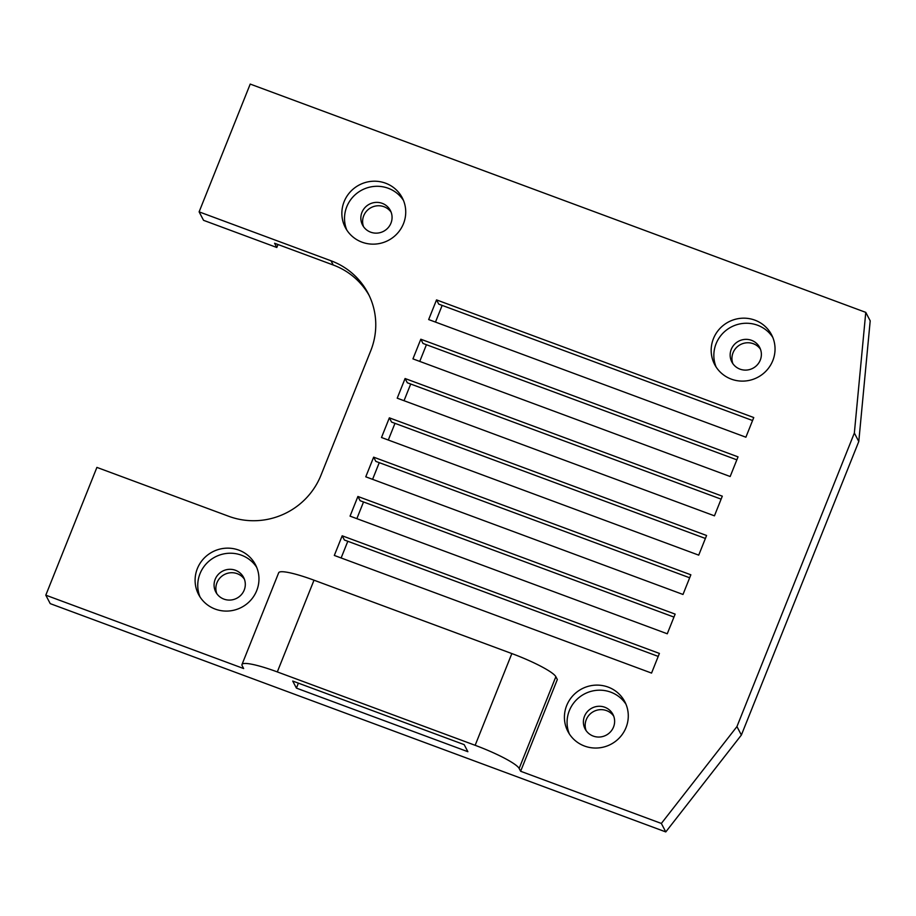 <?xml version="1.0" encoding="UTF-8"?>
<svg xmlns="http://www.w3.org/2000/svg" width="916" height="916" viewBox="0 0 916 916"><rect width="100%" height="100%" fill="white"/><g stroke="black" fill="none" stroke-linecap="round" stroke-linejoin="round"><path stroke-width="1.37" d="M197.352 568.607A32.106 31.293 -27.6 0 0 198.589 594.495A32.106 31.293 -27.6 0 0 228.519 611.018A32.106 31.293 -27.6 0 0 256.709 590.614A32.106 31.293 -27.6 0 0 255.484 564.725A32.106 31.293 -27.6 0 0 225.542 548.215A32.106 31.293 -27.6 0 0 197.352 568.607M256.686 567.325A32.106 31.293 -27.6 0 0 226.733 553.424A32.106 31.293 -27.6 0 0 200.009 573.691A32.106 31.293 -27.6 0 0 200.031 596.98M713.438 338.634A32.106 31.293 -27.6 0 0 714.663 364.534A32.106 31.293 -27.6 0 0 744.605 381.045A32.106 31.293 -27.6 0 0 772.783 360.652A32.106 31.293 -27.6 0 0 771.558 334.752A32.106 31.293 -27.6 0 0 741.617 318.241A32.106 31.293 -27.6 0 0 713.438 338.634M772.772 337.363A32.106 31.293 -27.6 0 0 742.819 323.451A32.106 31.293 -27.6 0 0 716.094 343.718A32.106 31.293 -27.6 0 0 716.117 367.007M344.118 201.669A32.106 31.293 -27.6 0 0 345.343 227.569A32.106 31.293 -27.6 0 0 375.285 244.08A32.106 31.293 -27.6 0 0 403.475 223.687A32.106 31.293 -27.6 0 0 402.239 197.787A32.106 31.293 -27.6 0 0 372.308 181.276A32.106 31.293 -27.6 0 0 344.118 201.669M403.452 200.398A32.106 31.293 -27.6 0 0 373.499 186.486A32.106 31.293 -27.6 0 0 346.775 206.753A32.106 31.293 -27.6 0 0 346.798 230.042M566.672 705.572A32.106 31.293 -27.6 0 0 567.897 731.46A32.106 31.293 -27.6 0 0 597.839 747.971A32.106 31.293 -27.6 0 0 626.029 727.579A32.106 31.293 -27.6 0 0 624.792 701.69A32.106 31.293 -27.6 0 0 594.862 685.179A32.106 31.293 -27.6 0 0 566.672 705.572M626.006 704.29A32.106 31.293 -27.6 0 0 596.053 690.389A32.106 31.293 -27.6 0 0 569.328 710.656A32.106 31.293 -27.6 0 0 569.351 733.945M613.697 716.129A15.698 15.297 -27.6 0 0 586.091 730.567M584.5 716.278A15.698 15.297 -27.6 0 0 599.74 737.014A15.698 15.297 -27.6 0 0 612.918 714.377A15.698 15.297 -27.6 0 0 584.5 716.278M391.143 212.237A15.698 15.297 -27.6 0 0 363.538 226.676M361.946 212.375A15.698 15.297 -27.6 0 0 377.186 233.111A15.698 15.297 -27.6 0 0 390.365 210.485A15.698 15.297 -27.6 0 0 361.946 212.375M760.452 349.202A15.698 15.297 -27.6 0 0 732.857 363.641M731.266 349.34A15.698 15.297 -27.6 0 0 746.506 370.075A15.698 15.297 -27.6 0 0 759.673 347.45A15.698 15.297 -27.6 0 0 731.266 349.34M244.377 579.164A15.698 15.297 -27.6 0 0 216.783 593.602M215.18 579.313A15.698 15.297 -27.6 0 0 230.42 600.049A15.698 15.297 -27.6 0 0 243.599 577.412A15.698 15.297 -27.6 0 0 215.18 579.313M658.215 656.406L344.405 540.016L342.183 535.791L659.405 653.429L651.551 673.088L334.317 555.44L342.183 535.791M673.947 617.086L360.125 500.709L357.904 496.472L675.138 614.121L667.272 633.78L350.049 516.132L357.904 496.472M689.668 577.778L375.846 461.389L373.636 457.164L690.859 574.801L682.993 594.461L365.77 476.812L373.636 457.164M705.389 538.459L391.579 422.081L389.357 417.845L706.58 535.494L698.725 555.142L381.491 437.505L389.357 417.845M721.121 499.151L407.299 382.762L405.078 378.526L722.3 496.174L714.446 515.834L397.223 398.185L405.078 378.526M736.842 459.832L423.02 343.454L420.81 339.218L738.033 456.866L730.167 476.515L412.944 358.877L420.81 339.218M752.563 420.524L438.753 304.135L436.531 299.898L753.753 417.547L745.887 437.207L428.665 319.558L436.531 299.898M331.008 260.774L199.115 211.859L250.217 84.077L865.769 312.367L870.2 320.829L858.784 441.501L741.376 735.044L665.783 831.923L50.231 603.633L45.8 595.171L96.901 467.4L228.805 516.315A71.345 69.547 152.4 0 0 320.966 475.244L370.751 350.748A71.345 69.547 152.4 0 0 368.026 293.212A71.345 69.547 152.4 0 0 331.008 260.774L333.229 264.999L274.594 243.255L276.815 247.492L277.995 244.526M241.996 664.501L278.682 572.763A42.812 6.309 21.8 0 1 314.005 580.194L277.308 671.92A42.812 6.309 -158.2 0 0 241.996 664.501A42.812 6.309 -158.2 0 0 242.167 665.714L243.645 668.543L45.8 595.171M296.406 688.111L292.719 681.046L464.183 744.639L467.881 751.704L296.406 688.111L298.387 683.153M520.631 771.261L557.329 679.535L555.852 676.706L519.154 768.444L520.631 771.261L661.352 823.45L736.945 726.583L854.353 433.028L865.769 312.367M442.153 305.394L435.478 322.089M426.432 344.714L419.757 361.396M410.7 384.033L404.025 400.716M394.979 423.341L388.304 440.024M379.258 462.66L372.583 479.343M363.526 501.968L356.851 518.651M347.805 541.287L341.13 557.97M276.815 247.492L203.547 220.321L199.115 211.859M369.091 295.341A71.345 69.547 -27.6 0 0 333.229 264.999M277.308 671.92L475.152 745.303L511.849 653.566L314.005 580.194M661.352 823.45L665.783 831.923M519.154 768.444A42.812 6.309 -158.2 0 0 475.152 745.303M511.849 653.566A42.812 6.309 21.8 0 1 555.852 676.706M736.945 726.583L741.376 735.044M854.353 433.028L858.784 441.501"/></g></svg>
